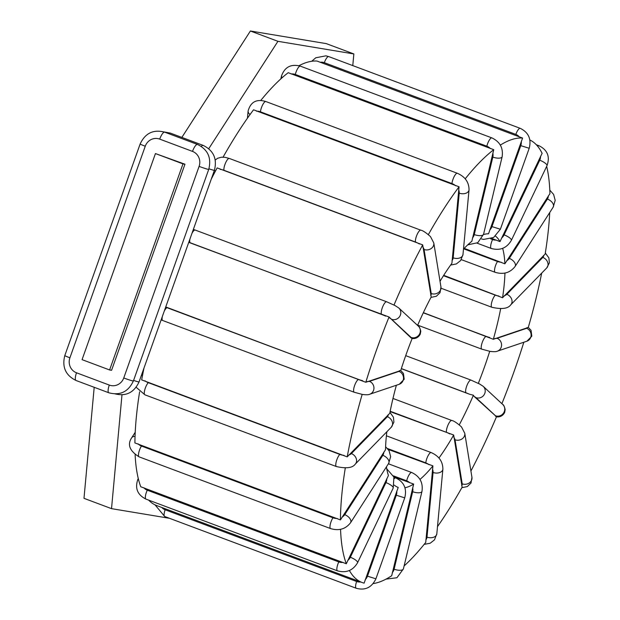 <?xml version="1.0" encoding="UTF-8"?>
<svg xmlns="http://www.w3.org/2000/svg" width="620" height="620" viewBox="0 0 620 620"><rect width="100%" height="100%" fill="white"/><g stroke="black" fill="none" stroke-linecap="round" stroke-linejoin="round"><path stroke-width="0.93" d="M148.63 500.107A236.669 68.301 110.5 0 0 156.682 505.556L362.212 582.544A236.669 68.301 110.5 0 0 364.111 583.149L398.218 487.413L397.606 487.188M483.484 234.593A134.958 38.952 -69.5 0 1 488.529 233.794L522.598 138.058L317.068 61.07A236.669 68.301 110.5 0 0 298.956 65.704M463.489 249.124A134.958 38.952 -69.5 0 1 471.828 241.304L493.753 149.683L288.222 72.695A236.669 68.301 110.5 0 0 260.764 100.479M440.029 281.286A134.958 38.952 -69.5 0 1 451.918 263.244L459.056 186.791L253.526 109.794A236.669 68.301 110.5 0 0 223.084 157.139M417.578 325.415A134.958 38.952 -69.5 0 1 431.202 296.964L422.693 244.892L217.155 167.904A236.669 68.301 110.5 0 0 211.257 179.133M143.987 368.055A236.669 68.301 110.5 0 0 141.67 379.889L347.208 456.878L389.771 413.308A134.958 38.952 -69.5 0 1 396.382 385.253M139.616 391.817A236.669 68.301 110.5 0 0 134.904 442.92L340.434 519.909L385.501 449.764A134.958 38.952 -69.5 0 1 386.849 431.76M135.121 454.7A236.669 68.301 110.5 0 0 140.771 486.77L346.309 563.758L388.438 475.501A134.958 38.952 -69.5 0 1 386.423 466.875M401.326 368.675L469.518 394.219L473.401 395.227A134.958 38.952 -69.5 0 1 459.288 424.816M390.104 411.603L453.677 435.023A134.958 38.952 -69.5 0 1 438.952 458.025M388.236 449.43L432.93 465.876A134.958 38.952 -69.5 0 1 419.98 479.415M398.218 487.413A134.958 38.952 -69.5 0 1 397.893 487.297A134.958 38.952 -69.5 0 1 394.25 485.104M393.832 476.803L413.672 484.073A134.958 38.952 -69.5 0 1 404.945 487.754M423.359 312.643L493.326 339.287L528.287 327.438A236.669 68.301 110.5 0 0 541.686 273.118M500.658 308.714A134.958 38.952 -69.5 0 1 493.326 339.287M527.116 327.523A8.804 1.93 -163.3 0 1 526.613 328.321L497.054 338.295A6.843 6.378 71.4 0 1 501.572 344.829A6.843 6.378 71.4 0 1 497.333 351.183C496.302 351.78 493.853 351.842 489.994 351.377L489.73 351.292A134.958 38.952 -69.5 0 1 478.284 383.439L479.345 383.881M401.349 368.582L466.039 392.817A6.843 1.976 -69.5 0 1 466.938 385.462A6.843 1.976 -69.5 0 1 471.045 380.122L478.284 383.439M489.73 351.292L481.825 349.169A6.843 1.976 -69.5 0 1 482.112 342.813A6.843 1.976 -69.5 0 1 486.142 336.358L423.282 312.813M443.703 275.334L502.557 297.747L545.143 254.076A236.669 68.301 110.5 0 0 549.715 212.552M504.936 273.071A134.958 38.952 -69.5 0 1 502.557 297.747M464.225 248.349L504.882 263.826L549.94 193.603A236.669 68.301 110.5 0 0 546.669 166.354M502.657 248.349A134.958 38.952 -69.5 0 1 504.882 263.826M491.768 238.421L500.007 241.614L542.113 153.31A236.669 68.301 110.5 0 0 529.875 139.981M495.519 236.158A134.958 38.952 -69.5 0 1 500.007 241.614M165.749 306.954L365.8 382.276L400.737 370.535A134.958 38.952 -69.5 0 1 412.168 338.427M191.936 233.399A6.843 1.976 110.5 0 1 195.153 230.043L386.655 301.777L394.956 305.536M422.693 244.892A236.669 68.301 110.5 0 0 393.971 305.094M459.056 186.791A236.669 68.301 110.5 0 0 428.374 234.569M493.753 149.683A236.669 68.301 110.5 0 0 465.209 178.824M522.598 138.058A236.669 68.301 110.5 0 0 500.325 145.103M373.217 583.567A236.669 68.301 110.5 0 0 391.701 575.732L413.672 484.073M349.393 570.509A236.669 68.301 110.5 0 0 362.212 582.544M404.116 565.936A236.669 68.301 110.5 0 0 425.739 542.399L432.93 465.876M437.495 526.628A236.669 68.301 110.5 0 0 462.132 487.188L453.677 435.023M470.913 471.014A236.669 68.301 110.5 0 0 496.488 416.756M501.89 403.682A236.669 68.301 110.5 0 0 523.83 342.24M399.497 370.597A8.804 1.93 -163.3 0 1 398.993 371.396L369.435 381.362A6.843 6.378 71.4 0 1 373.945 387.903A6.843 6.378 71.4 0 1 369.706 394.25C368.675 394.847 366.226 394.917 362.367 394.444L362.173 394.39A236.669 68.301 110.5 0 0 347.208 456.878M362.173 394.39L354.206 392.243A6.843 1.976 110.5 0 1 354.493 385.88A6.843 1.976 110.5 0 1 358.523 379.432L167.013 307.69A8.804 1.93 -163.3 0 1 165.672 307.156M412.176 338.396L411.122 337.954L389.042 316.998A236.669 68.301 110.5 0 0 365.8 382.276M389.042 316.998L188.751 242.35M345.286 467.992A236.669 68.301 110.5 0 0 340.434 519.909M340.558 529.317A236.669 68.301 110.5 0 0 346.309 563.758M496.488 416.733L474.137 396.451L473.401 395.227M184.962 164.222L111.577 370.287L109.6 369.962L82.065 359.647L155.442 153.574L184.962 164.222L182.977 163.889L109.6 369.962M352.772 65.604L353.849 53.94L277.93 41.315L208.762 148.692M121.977 394.87L111.523 508.648L169.454 518.289M94.194 387.298L83.987 498.333L111.523 508.648M353.849 53.94L326.314 43.633L250.395 31L181.854 137.407M182.977 163.889L155.442 153.574M277.93 41.315L250.395 31M383.749 452.213A8.804 6.75 179.4 0 1 382.842 455.32L344.736 514.67A8.804 6.75 179.4 0 1 342.077 517.119M337.21 518.46A8.804 6.75 179.4 0 1 332.948 517.785L141.445 446.043A8.804 6.75 179.4 0 1 138.136 443.889M135.044 436.472A6.843 3.921 -147.3 0 0 131.734 437.712C127.116 444.509 129.572 450.887 139.089 456.847L330.592 528.589A6.843 1.976 110.5 0 1 330.266 524.427A6.843 1.976 110.5 0 1 332.948 517.785M141.445 446.043A6.843 1.976 110.5 0 0 138.756 452.693A6.843 1.976 110.5 0 0 139.089 456.847M422.84 247.078A8.804 3.798 28.8 0 1 424.057 249.472L431.225 293.539A8.804 3.798 28.8 0 1 430.691 295.275M220.232 169.407A8.804 3.798 28.8 0 1 223.929 170.275L415.431 242.009A8.804 3.798 28.8 0 1 419.298 243.978M214.404 170.299A6.843 5.851 -9.2 0 0 215.427 171.143M215.241 160.037L217.581 158.294L221.456 157.185L225.13 157.333L229.307 158.449A6.843 1.976 110.5 0 0 225.657 162.703A6.843 1.976 110.5 0 0 223.929 170.275M229.307 158.449L420.81 230.183A6.843 1.976 110.5 0 0 417.159 234.438A6.843 1.976 110.5 0 0 415.431 242.009M420.81 230.183C422.786 230.501 426.01 232.632 430.489 236.592L433.791 242.963A6.843 5.851 170.8 0 1 431.047 248.636A6.843 5.851 170.8 0 1 424.057 249.472M396.777 491.102A8.804 8.416 99.4 0 1 396.296 495.225L367.474 576.182A8.804 8.416 99.4 0 1 365.242 579.646M367.474 576.182L375.906 578.809L404.728 497.852L396.296 495.225M394.343 478.57A6.843 1.976 -69.5 0 1 395.738 477.911L393.987 477.253M360.592 581.94A8.804 8.416 99.4 0 1 356.632 581.506L165.129 509.772A8.804 8.416 99.4 0 1 161.828 507.486M165.129 509.772A6.843 1.976 110.5 0 0 164.711 516.514L356.213 588.248A6.843 1.976 110.5 0 1 356.632 581.506M412.657 487.746A8.804 7.742 54.4 0 1 412.664 491.699L394.103 569.191A8.804 7.742 54.4 0 1 392.351 572.493M394.103 569.191A6.843 2.588 13.5 0 0 403.403 568.896L421.972 491.404A6.843 2.588 -166.5 0 1 412.664 491.699M393.468 475.873L406.674 480.818A6.843 1.976 -69.5 0 1 411.719 472.518L388.407 463.783M406.674 480.818A8.804 7.742 54.4 0 1 409.797 482.779M386.733 478.764A8.804 8.068 156.8 0 1 385.942 482.593L350.331 557.248A6.843 1.891 25.5 0 1 357.585 562.704C352.943 570.532 346.239 573.252 337.474 570.85A6.843 1.976 110.5 0 1 338.791 561.921L147.289 490.188A8.804 8.068 156.8 0 1 143.956 487.839M350.331 557.248A8.804 8.068 156.8 0 1 347.781 560.418M343.023 562.41A8.804 8.068 156.8 0 1 338.791 561.921M138.345 478.826A6.843 1.891 -154.5 0 0 137.942 479.159C134.734 488.196 137.407 494.845 145.971 499.115L337.474 570.85M147.289 490.188A6.843 1.976 110.5 0 0 145.971 499.115M357.585 562.704L393.204 488.049A6.843 1.891 -154.5 0 0 385.942 482.593M432.473 469.084A8.804 6.138 37.6 0 1 433.062 472.44L427.002 537.121A8.804 6.138 37.6 0 1 425.839 539.826M427.002 537.121A6.843 4.487 5.4 0 0 436.813 533.874L442.874 469.193A6.843 4.487 -174.6 0 1 433.062 472.44M387.531 448.539L425.793 462.869A6.843 1.976 -69.5 0 1 428.04 455.801A6.843 1.976 -69.5 0 1 431.187 452.577L386.399 435.798M425.793 462.869A8.804 6.138 37.6 0 1 429.032 464.713M453.825 437.379A8.804 3.798 28.8 0 1 455.034 439.774L462.21 483.84A8.804 3.798 28.8 0 1 461.668 485.576M462.21 483.84A6.843 5.851 -9.2 0 0 469.2 483.003A6.843 5.851 -9.2 0 0 471.944 477.33L464.768 433.256A6.843 5.851 170.8 0 1 462.024 438.937A6.843 5.851 170.8 0 1 455.034 439.774M390.174 411.246L446.408 432.311A6.843 1.976 -69.5 0 1 448.144 424.739A6.843 1.976 -69.5 0 1 451.786 420.484L392.979 398.459M446.408 432.311A8.804 3.798 28.8 0 1 449.771 433.954M474.137 396.451A8.804 0.992 22.5 0 1 475.928 397.629L495.473 415.764A8.804 0.992 22.5 0 1 495.512 416.291M495.473 415.764A6.843 6.51 -47.1 0 0 502.735 404.465L483.189 386.322A6.843 6.51 132.9 0 1 475.928 397.629M466.039 392.817A8.804 0.992 22.5 0 1 469.518 394.219M497.054 338.295A8.804 1.93 -163.3 0 1 494.799 338.435M489.715 337.505A8.804 1.93 -163.3 0 1 486.142 336.358M528.302 327.406L531.061 330.351L531.813 336.195L526.884 341.209A6.843 6.378 -108.6 0 0 531.123 334.854A6.843 6.378 -108.6 0 0 526.613 328.321M543.647 255.363A8.804 4.619 -170.2 0 1 542.833 257.416L506.835 294.306A6.843 5.479 44.3 0 1 510.74 304.823C508.075 308.667 501.782 309.481 491.861 307.272A6.843 1.976 -69.5 0 1 491.807 302.033A6.843 1.976 -69.5 0 1 495.264 295.12L443.463 275.714M506.835 294.306A8.804 4.619 -170.2 0 1 504.269 295.701M498.891 296.011A8.804 4.619 -170.2 0 1 495.264 295.12M545.313 253.022L548.886 257.904L549.366 262.896L546.739 267.941A6.843 5.479 -135.7 0 0 542.833 257.416M548.297 195.928A8.804 6.75 179.4 0 1 547.39 199.036L509.284 258.385A6.843 3.921 32.7 0 1 515.088 266.476C510.113 272.831 503.463 274.776 495.14 272.304A6.843 1.976 -69.5 0 1 494.814 268.142A6.843 1.976 -69.5 0 1 497.496 261.501L463.745 248.853M509.284 258.385A8.804 6.75 179.4 0 1 506.625 260.834M501.146 262.175A8.804 6.75 179.4 0 1 497.496 261.501M549.808 190.139L553.606 194.424L555.195 200.361L553.195 207.126A6.843 3.921 -147.3 0 0 547.39 199.036M540.524 156.387A8.804 8.068 156.8 0 1 539.733 160.216L504.114 234.871A6.843 1.891 25.5 0 1 511.376 240.328C506.726 248.163 500.022 250.875 491.265 248.473A6.843 1.976 -69.5 0 1 492.582 239.553L490.676 238.832M504.114 234.871A8.804 8.068 156.8 0 1 501.572 238.041M496.209 240.087A8.804 8.068 156.8 0 1 492.582 239.553M536.3 144.731L538.966 145.723A6.843 1.976 110.5 0 0 537.672 146.281M538.966 145.723C547.522 149.994 550.196 156.643 546.987 165.672A6.843 1.891 -154.5 0 0 539.733 160.216M521.257 141.523A8.804 8.416 99.4 0 1 520.777 145.646L491.954 226.602L500.387 229.229L493.629 237.483L483.53 239.421L481.523 238.948M491.954 226.602A8.804 8.416 99.4 0 1 489.722 230.067M320.191 62.271A8.804 8.416 99.4 0 1 324.33 62.674L515.84 134.408A8.804 8.416 99.4 0 1 519.258 136.842M311.713 61.272L315.781 57.776L325.88 55.839L328.716 56.59A6.843 1.976 110.5 0 0 324.33 62.674M328.716 56.59L520.219 128.325A6.843 1.976 110.5 0 0 515.84 134.408M520.219 128.325C528.55 132.424 531.549 139.074 529.209 148.273L520.777 145.646M492.815 153.117A8.804 7.742 54.4 0 1 492.822 157.077L474.261 234.569A6.843 2.588 13.5 0 0 483.561 234.275L477.772 242.691L467.759 244.853M474.261 234.569A8.804 7.742 54.4 0 1 472.51 237.871M280.813 78.903L281.526 75.942A6.843 2.588 13.5 0 0 282.286 77.585M291.307 74.013A8.804 7.742 54.4 0 1 295.322 74.462L486.832 146.196A8.804 7.742 54.4 0 1 490.381 148.583M281.526 75.942C284.735 66.999 291.012 63.736 300.375 66.154A6.843 1.976 110.5 0 0 295.322 74.462M300.375 66.154L491.877 137.896A6.843 1.976 110.5 0 0 486.832 146.196M491.877 137.896C499.983 141.748 503.401 148.048 502.13 156.783A6.843 2.588 -166.5 0 1 492.822 157.077M458.637 189.774A8.804 6.138 37.6 0 1 459.226 193.138L453.174 257.819A6.843 4.487 5.4 0 0 462.977 254.572L460.66 260.54L456.336 263.934L450.608 265.065M453.174 257.819A8.804 6.138 37.6 0 1 452.011 260.516M247.442 118.211L248.116 110.965A6.843 4.487 5.4 0 0 250.069 114.506M256.595 111.22A8.804 6.138 37.6 0 1 260.454 111.833L451.957 183.567A8.804 6.138 37.6 0 1 455.661 185.791M248.116 110.965C250.674 101.882 256.587 98.735 265.848 101.533A6.843 1.976 110.5 0 0 262.702 104.765A6.843 1.976 110.5 0 0 260.454 111.833M265.848 101.533L457.351 173.267A6.843 1.976 110.5 0 0 454.204 176.499A6.843 1.976 110.5 0 0 451.957 183.567M457.351 173.267C465.124 176.708 469.014 182.249 469.038 189.891A6.843 4.487 -174.6 0 1 459.226 193.138M431.225 293.539A6.843 5.851 -9.2 0 0 438.216 292.702A6.843 5.851 -9.2 0 0 440.96 287.029L440.022 292.717L436.371 296.244L430.97 297.406M389.748 318.106A8.804 0.992 22.5 0 1 391.538 319.285L411.083 337.427A6.843 6.51 -47.1 0 0 418.345 326.128C419.182 326.337 419.996 328.042 420.779 331.243L420.259 334.157C417.57 339.272 412.672 338.706 411.905 338.388M411.083 337.427A8.804 0.992 22.5 0 1 411.122 337.954M188.79 242.249A8.804 0.992 22.5 0 1 190.146 242.738L381.649 314.479A8.804 0.992 22.5 0 1 385.679 316.123M189.976 238.917A6.843 1.976 110.5 0 0 190.146 242.738M386.655 301.777A6.843 1.976 110.5 0 0 382.548 307.125A6.843 1.976 110.5 0 0 381.649 314.479M394.522 305.218L398.8 307.985A6.843 6.51 132.9 0 1 391.538 319.285M369.706 394.25L399.264 384.276A6.843 6.378 -108.6 0 0 403.504 377.929A6.843 6.378 -108.6 0 0 398.993 371.396M369.435 381.362A8.804 1.93 -163.3 0 1 367.172 381.502M362.669 380.719A8.804 1.93 -163.3 0 1 358.523 379.432M167.013 307.69A6.843 1.976 110.5 0 0 164.292 311.038M162.332 316.556A6.843 1.976 110.5 0 0 162.703 320.501L354.206 392.243M388.182 414.64A8.804 4.619 -170.2 0 1 387.376 416.702L351.37 453.584A8.804 4.619 -170.2 0 1 348.812 454.987M351.37 453.584A6.843 5.479 44.3 0 1 355.276 464.109L391.282 427.226A6.843 5.479 -135.7 0 0 387.376 416.702M344.03 455.359A8.804 4.619 -170.2 0 1 339.799 454.406L148.296 382.664A8.804 4.619 -170.2 0 1 144.964 380.788M142.492 375.542A6.843 5.479 -135.7 0 0 141.337 375.511M148.296 382.664A6.843 1.976 110.5 0 0 144.84 389.577A6.843 1.976 110.5 0 0 144.902 394.816L336.404 466.558A6.843 1.976 110.5 0 1 336.342 461.311A6.843 1.976 110.5 0 1 339.799 454.406M344.736 514.67A6.843 3.921 32.7 0 1 350.54 522.761L388.647 463.411A6.843 3.921 -147.3 0 0 382.842 455.32M201.337 146.413A7.827 2.255 -69.5 0 1 203.182 145.398L170.384 133.114L164.052 131.936M168.911 133.742A7.827 2.255 -69.5 0 1 170.384 133.114M192.502 151.404A11.734 11.222 99.4 0 1 199.097 166.385L123.752 377.975A11.734 11.222 99.4 0 1 109.298 385.074L76.5 372.791A11.734 11.222 99.4 0 1 69.913 357.81L145.258 146.219A11.734 11.222 99.4 0 1 159.712 139.12L192.502 151.404A7.827 2.255 -69.5 0 1 197.517 144.452L164.719 132.168C153.411 129.192 145.227 133.13 140.151 143.972L64.806 355.562C61.884 367.063 65.627 375.371 76.028 380.494L108.818 392.778C120.125 395.754 128.309 391.817 133.385 380.974L208.731 169.384A7.827 0.426 -160.4 0 1 199.097 166.385M159.712 139.12A7.827 2.255 -69.5 0 1 164.719 132.168M145.258 146.219A7.827 0.426 -160.4 0 1 140.151 143.972M69.913 357.81A7.827 0.426 -160.4 0 1 64.806 355.562M76.5 372.791A7.827 2.255 110.5 0 0 76.028 380.494M109.298 385.074A7.827 2.255 110.5 0 0 108.818 392.778M123.752 377.975A7.827 0.426 19.6 0 0 133.385 380.974M133.587 380.409A7.827 0.426 19.6 0 0 139.05 381.92L214.396 170.329A7.827 0.426 -160.4 0 1 208.924 168.81M404.728 497.852C407.069 488.653 404.07 482.004 395.738 477.911M155.054 504.858L164.711 516.514M375.906 578.809C371.721 587.551 365.157 590.697 356.213 588.248M421.972 491.404C423.243 482.67 419.825 476.377 411.719 472.518M403.403 568.896L396.932 577.739L385.973 579.134M138.268 478.485L137.942 479.159M393.204 488.049L393.925 477.067L386.74 468.79M442.874 469.193C442.85 461.551 438.952 456.01 431.187 452.577M436.813 533.874L434.488 539.842L430.171 543.244L424.165 544.36M464.768 433.256L461.466 426.886C456.994 422.933 453.762 420.802 451.786 420.484M471.944 477.33L471.006 483.019L467.348 486.545L461.846 487.7M483.189 386.322L478.911 383.563M502.735 404.465C503.572 404.674 504.386 406.387 505.168 409.588L504.649 412.494C501.968 417.609 497.062 417.043 496.295 416.725M471.045 380.122L405.705 355.647M481.825 349.169L417.694 325.144M526.884 341.209L497.333 351.183M491.861 307.272L441.084 288.246M546.739 267.941L510.74 304.823M495.14 272.304L461.296 259.625M553.195 207.126L515.088 266.476M491.265 248.473L477.036 243.149M546.987 165.672L511.376 240.328M529.209 148.273L500.387 229.229M502.13 156.783L483.561 234.275M469.038 189.891L462.977 254.572M433.791 242.963L440.96 287.029M195.153 230.043L193.363 229.4M398.8 307.985L418.345 326.128M399.264 384.276L404.193 379.262L403.434 373.426L400.737 370.52M161.146 319.881L162.703 320.501M391.282 427.226L393.901 422.174L393.421 417.19L389.949 412.385M136.175 387.26L144.902 394.816M355.276 464.109C352.61 467.945 346.324 468.759 336.404 466.558M143.243 371.721L142.36 372.628M388.647 463.411L390.647 456.646L389.058 450.709L385.601 446.687M350.54 522.761C345.565 529.116 338.915 531.061 330.592 528.589M214.016 173.825L213.745 172.159M135.214 432.287L131.734 437.712M208.731 169.384C211.653 157.883 207.917 149.575 197.517 144.452M214.396 170.329C217.318 158.828 213.582 150.513 203.182 145.398M114.483 393.716C125.79 396.692 133.974 392.762 139.05 381.92"/></g></svg>

